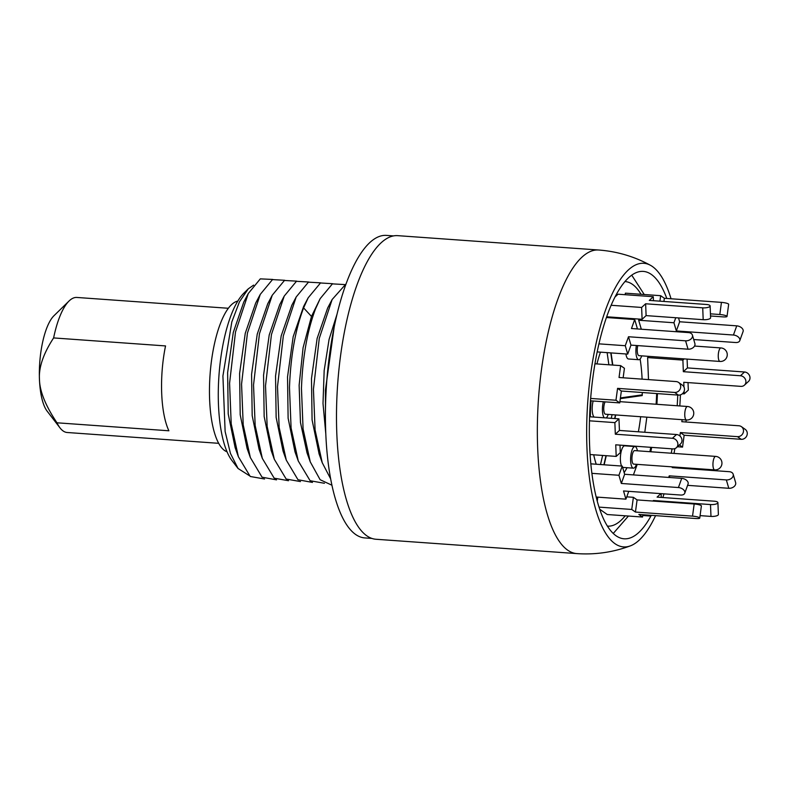 <?xml version="1.0" encoding="UTF-8"?>
<svg xmlns="http://www.w3.org/2000/svg" width="789" height="789" viewBox="0 0 789 789"><rect width="100%" height="100%" fill="white"/><g stroke="black" fill="none" stroke-linecap="round" stroke-linejoin="round"><path stroke-width="1.18" d="M238.061 468.488L231.976 460.569A89.364 28.956 -85.9 0 1 218.967 375.465A89.364 28.956 -85.9 0 1 243.929 293.084L248.269 288.853L239.462 301.792L231.818 321.942L222.912 375.988L225.131 431.544L230.447 453.419L238.061 468.488L249.324 475.649M253.614 285.115L248.269 288.853M272.767 279.444L260.301 278.872L248.269 293.538L235.497 332.001L229.579 383.257L231.207 423.821L238.377 456.723L250.241 476.477L264.542 479.002M248.279 293.538L243.752 302.098L233.278 332.425L227.626 372.586L228.218 413.949L235.122 447.619L238.377 456.723M284.76 280.292L272.481 279.602L260.262 294.386L255.735 302.946L245.261 333.264L239.609 373.424L240.201 414.787L247.095 448.458L250.36 457.571L262.066 477.197L276.525 479.86M272.225 295.254L267.708 303.814L257.234 334.132L251.583 374.292L252.184 415.635L259.078 449.306L262.333 458.419L255.163 425.488L253.535 384.973L259.463 333.688L272.225 295.254L284.454 280.47L296.733 281.15M260.262 294.386L247.43 333.106L241.562 384.115L243.209 424.847L250.35 457.571M288.508 480.718L274.197 478.183L262.333 458.419M308.716 282.008L296.437 281.318L284.218 296.102L279.701 304.653L269.217 334.98L263.565 375.14L264.157 416.513L271.258 450.716M291.881 305.116L281.19 335.877L275.548 376.037L276.14 417.391L283.044 451.052L286.299 460.165L297.995 479.751L312.464 482.424M284.218 296.102L271.446 334.536L265.518 385.821L267.146 426.356L274.316 459.297L286.18 479.041L300.481 481.576M332.672 283.715L320.492 282.975L308.174 297.818L303.657 306.369L293.173 336.696L287.531 376.846L288.113 418.2L295.007 451.87L298.272 460.973M320.699 282.856L308.42 282.166L296.181 296.989L283.34 335.808L277.501 386.679L279.148 427.441L286.299 460.165M310.255 461.861L303.075 428.9L301.457 388.395C302.611 357.121 307.325 330.571 315.58 308.746L320.156 298.656L311.487 316.428L303.094 347.653L299.13 385.259L300.471 422.519L307 452.758L310.255 461.861L320.127 479.712L331.952 485.235M308.174 297.818L303.607 307.897C295.352 329.605 290.648 356.155 289.474 387.537L291.092 428.023L298.262 460.973L310.126 480.738L324.437 483.282M320.156 298.656L332.406 283.872L344.655 284.573M334.171 326.991L325.413 390.101L325.462 409.905M327.682 307.957L317.139 338.392L311.487 378.542L312.079 419.896L319.121 453.991M336.942 314.486L329.062 339.487L324.171 370.524L323.007 403.475L325.818 433.98M346.026 283.902L332.139 299.514L319.269 338.422L313.44 389.243L315.087 429.985L322.228 462.679L330.69 478.933M376.018 539.262A152.188 49.312 -85.9 0 1 337.041 394.441A152.188 49.312 -85.9 0 1 397.695 235.655L598.545 250.005A152.188 49.312 -85.9 0 0 537.891 408.781A152.188 49.312 -85.9 0 0 576.867 553.602L376.018 539.262M671.054 298.765A142.168 46.058 -85.9 0 0 650.471 265.301A142.168 46.058 -85.9 0 0 587.174 411.611A142.168 46.058 94.1 0 0 630.46 545.83A142.168 46.058 94.1 0 0 655.57 515.641M662.819 497.524A142.168 46.058 94.1 0 0 664.042 493.855M674.023 453.419A142.168 46.058 94.1 0 0 674.861 448.625M679.812 405.94A142.168 46.058 94.1 0 0 680.236 398.573A142.168 46.058 -85.9 0 0 680.404 394.875M651.3 515.335A134.041 43.425 94.1 0 1 630.648 537.782A134.041 43.425 94.1 0 1 589.827 411.237A134.041 43.425 -85.9 0 1 649.515 273.29A134.041 43.425 -85.9 0 1 666.794 298.459M677.751 395.062A134.041 43.425 -85.9 0 1 677.583 398.938A134.041 43.425 94.1 0 1 677.189 405.753M671.242 453.221A134.041 43.425 94.1 0 0 672.041 448.842M69.067 300.994L53.958 315.738A50.91 16.49 94.1 0 0 39.45 379.233A50.91 16.49 -85.9 0 0 47.143 411.158L60.003 427.885A67.696 21.934 -85.9 0 1 56.976 422.796C45.476 405.635 39.637 391.117 39.45 379.233C38.691 367.319 43.415 353.551 53.613 337.929A67.696 21.934 94.1 0 1 69.067 300.994A67.696 21.934 94.1 0 1 76.858 297.453L228.337 308.272M56.976 422.796L168.895 430.784A67.696 21.934 94.1 0 1 161.696 393.435A67.696 21.934 94.1 0 1 165.542 345.927L53.613 337.929M218.701 443.319L67.213 432.5A67.696 21.934 -85.9 0 1 60.003 427.885M647.621 357.575L648.933 356.372L647.621 357.575L648.499 379.598L647.621 357.575L682.889 360.09L683.343 371.678L687.446 367.911L744.53 371.994A5.582 4.99 47.4 0 1 749.55 375.682A5.582 4.99 47.4 0 1 748.514 381.403L744.421 385.17A5.582 4.99 -132.6 0 0 745.457 379.44A5.582 4.99 -132.6 0 0 740.437 375.751L683.343 371.678M638.676 320.235L639.1 319.081L638.676 320.235L641.309 329.22L638.676 320.235L673.944 322.76L676.341 330.946L679.654 321.764L736.748 325.847A5.582 3.462 19.8 0 1 743.09 331.488L739.776 340.67A5.582 3.462 -160.2 0 0 733.435 335.029L676.341 330.946M625.391 293.163L625.184 294.711L625.391 293.163L660.659 295.688L664.358 298.291L663.924 301.447M606.83 316.784L642.098 319.298L646.102 315.61L645.629 303.775L702.723 307.848A5.582 1.716 -2.3 0 0 710.13 305.945A5.582 1.716 -2.3 0 0 706.392 304.475L649.298 300.402L653.302 296.713L618.043 294.198L614.956 297.029L618.043 294.198M597.806 497.149L597.273 501.104L597.806 497.149M607.264 514.527L599.739 509.23L607.264 514.527L642.532 517.042L638.834 514.438L695.918 518.521A5.582 1.006 -172.3 0 0 699.754 518.077A5.582 1.006 -172.3 0 0 692.535 516.134L635.441 512.061L631.742 509.457L599.048 507.12M637.226 464.366L633.419 474.909L637.226 464.366M646.842 417.164L644.8 432.254L646.842 417.164M615.736 414.945L614.887 418.564M606.258 455.697L604.147 464.8M624.158 472.621A78.535 25.445 94.1 0 0 627.018 467.709A78.535 25.445 -85.9 0 1 624.158 472.621M638.37 431.8A78.535 25.445 94.1 0 0 640.658 416.72A78.535 25.445 -85.9 0 1 638.37 431.8M620.42 397.912L642.236 394.855A78.535 25.445 94.1 0 0 642.285 392.527A78.535 25.445 -85.9 0 1 642.216 395.575L620.322 398.642M642.108 379.144A78.535 25.445 94.1 0 0 640.106 358.995A78.535 25.445 -85.9 0 1 642.108 379.144M611.051 352.91L612.806 365.06M600.508 464.534L602.628 455.431L600.508 464.534M611.258 418.308L612.096 414.679L611.258 418.308M608.871 364.774L607.116 352.624L608.871 364.774M600.468 352.15A78.535 25.445 94.1 0 0 596.938 363.926A78.535 25.445 -85.9 0 1 600.468 352.15M591.04 400.851A78.535 25.445 94.1 0 0 590.35 416.819A78.535 25.445 -85.9 0 1 591.04 400.851M593.703 454.799A78.535 25.445 94.1 0 0 596.218 464.228A78.535 25.445 -85.9 0 1 593.703 454.799M594.097 417.085A10.829 3.511 -85.9 0 1 592.223 407.223A10.829 3.511 -85.9 0 1 593.15 401.009M608.24 414.403A10.829 3.511 -85.9 0 1 606.169 417.943M604.315 417.815A10.829 3.511 -85.9 0 1 602.441 407.952A10.829 3.511 94.1 0 1 603.368 401.739M686.509 419.995A6.766 6.766 0 0 0 693.758 413.574A6.766 6.766 0 0 0 687.475 406.493A6.766 2.189 94.1 0 0 684.773 413.554A6.766 2.189 -85.9 0 0 686.509 419.995L605.508 414.215A6.766 2.189 -85.9 0 1 603.772 407.765A6.766 2.189 94.1 0 1 605.114 401.857M612.53 365.041L610.775 352.89M636.368 345.503A10.829 3.511 -85.9 0 0 637.256 358.512A10.829 3.511 94.1 0 0 638.715 359.715L628.488 358.985A10.829 3.511 -85.9 0 1 627.028 357.782A10.829 3.511 -85.9 0 1 625.924 353.975M638.715 359.715A10.829 3.511 94.1 0 0 641.733 355.859M720.012 361.451A6.766 6.766 0 0 0 726.383 351.361A6.766 6.766 0 0 0 720.968 347.939A6.766 2.189 -85.9 0 0 718.463 353.018A6.766 2.189 -85.9 0 0 719.095 360.691A6.766 2.189 94.1 0 0 720.012 361.451L639.001 355.661A6.766 2.189 94.1 0 1 638.094 354.912A6.766 2.189 -85.9 0 1 637.778 345.602M603.891 464.78L606.001 455.677M614.631 418.545L615.469 414.925M621.624 466.043A10.829 3.511 -85.9 0 1 622.639 447.531A10.829 3.511 -85.9 0 1 624.73 445.824L634.948 446.554A10.829 3.511 -85.9 0 1 637.394 450.805M634.948 446.554A10.829 3.511 -85.9 0 0 632.867 448.26A10.829 3.511 94.1 0 0 630.608 460.283A10.829 3.511 94.1 0 0 633.409 468.163L623.182 467.433A10.829 3.511 -85.9 0 1 622.57 467.216M636.427 464.307A10.829 3.511 -85.9 0 1 635.5 466.467A10.829 3.511 94.1 0 1 633.409 468.163M633.36 451.673A6.766 2.189 -85.9 0 1 634.662 450.608L715.672 456.397A6.766 2.189 -85.9 0 0 714.361 457.462A6.766 2.189 94.1 0 0 712.95 464.968A6.766 2.189 94.1 0 0 714.706 469.899L633.695 464.119A6.766 2.189 94.1 0 1 631.95 459.188A6.766 2.189 94.1 0 1 633.36 451.673M741.404 426.652L745.181 429.315A5.582 5.178 125.1 0 1 741.236 439.315L737.459 436.652A5.582 5.178 -54.9 0 0 741.404 426.652A5.582 5.178 -54.9 0 0 738.928 425.774L681.834 421.701L682.11 419.679M737.459 436.652L680.365 432.569L684.152 435.232L682.544 447.107L677.435 446.742M679.911 435.972L680.365 432.569M686.213 419.975L685.937 421.997M741.236 439.315L684.152 435.232M679.428 444.917L682.544 447.107M683.955 386.955L683.767 382.29L740.851 386.363A5.582 4.99 -132.6 0 0 744.421 385.17M682.416 393.741L684.221 393.869L684.122 391.295M682.889 360.09L684.191 358.887M687.091 359.094L687.446 367.911M684.221 393.869L688.324 390.111L688.018 382.586M693.718 339.536L735.634 342.525A5.582 3.462 -160.2 0 0 739.776 340.67M673.944 322.76L675.759 317.73M678.53 317.928L679.654 321.764M710.524 315.985L723.188 316.892A5.582 1.006 -172.3 0 0 727.024 316.448A5.582 1.006 -172.3 0 0 719.805 314.505L710.435 313.835M664.358 298.291L721.442 302.365A5.582 1.006 7.7 0 1 728.661 304.307L727.024 316.448M659.92 301.151L660.659 295.688M710.13 305.945L710.593 317.78A5.582 1.716 177.7 0 1 703.186 319.693L646.102 315.61M642.098 319.298L641.625 307.454L645.629 303.775M611.11 305.274L641.625 307.454M653.46 300.698L653.302 296.713M692.426 335.138L694.882 343.511A5.582 3.984 163.7 0 1 688.047 349.192L630.963 345.118L628.508 336.745L685.592 340.818A5.582 3.984 -16.3 0 0 692.426 335.138A5.582 3.984 -16.3 0 0 688.56 332.593L631.476 328.52L634.711 319.535L606.406 317.513M634.711 319.535L637.167 327.908L636.812 328.895M597.165 351.914L627.719 354.103L630.963 345.118M627.719 354.103L625.263 345.72L628.508 336.745M598.92 343.846L625.263 345.72M678.599 382.448L682.377 385.111A5.582 5.178 125.1 0 1 678.432 395.111L621.347 391.028L617.57 388.366L674.654 392.449A5.582 5.178 -54.9 0 0 678.599 382.448A5.582 5.178 -54.9 0 0 676.124 381.57L619.04 377.497L620.647 365.623L594.945 363.788M620.647 365.623L624.424 368.285L623.142 377.793M590.468 400.812L619.74 402.903L621.347 391.028M619.74 402.903L615.962 400.24L617.57 388.366M590.655 398.435L615.962 400.24M672.415 438.289L676.508 434.522A5.582 4.99 47.4 0 1 681.528 438.211A5.582 4.99 47.4 0 1 680.493 443.931L676.4 447.698A5.582 4.99 -132.6 0 0 677.435 441.978A5.582 4.99 -132.6 0 0 672.415 438.289L615.321 434.206L614.868 422.618L589.472 420.813M676.508 434.522L619.424 430.449L615.321 434.206M589.6 416.76L618.961 418.86L619.424 430.449M590.103 454.543L616.199 456.407L620.302 452.639L619.996 445.124M616.199 456.407L615.745 444.818L672.83 448.892A5.582 4.99 -132.6 0 0 676.4 447.698M618.961 418.86L614.868 422.618M678.422 487.543L681.726 478.361A5.582 3.462 19.8 0 1 688.077 484.002L684.763 493.184A5.582 3.462 -160.2 0 0 678.422 487.543L621.328 483.46L618.931 475.274L591.908 473.341M681.726 478.361L624.641 474.278L621.328 483.46M590.853 463.843L622.245 466.092L624.641 474.278M628.744 491.34L625.924 499.161L623.527 490.965L680.611 495.038A5.582 3.462 -160.2 0 0 684.763 493.184M596.218 497.031L625.924 499.161M622.245 466.092L618.931 475.274M692.535 516.134L694.172 503.993A5.582 1.006 7.7 0 1 701.391 505.936L699.754 518.077M694.172 503.993L637.088 499.92L635.441 512.061M626.762 496.843L633.389 497.317L637.088 499.92M642.848 514.724L642.532 517.042M633.389 497.317L631.742 509.457M717.911 502.662L718.385 514.507A5.582 1.716 177.7 0 1 710.978 516.41L710.504 504.565A5.582 1.716 -2.3 0 0 717.911 502.662A5.582 1.716 -2.3 0 0 714.173 501.193L657.089 497.119L660.876 493.628M710.504 504.565L653.42 500.492L653.44 501.084M652.819 501.045L653.42 500.492M661.103 493.648L661.251 497.415M649.85 515.227L649.88 516.016L642.739 515.503M649.88 516.016L650.669 515.286M710.978 516.41L700.08 515.631M733.178 474.238L735.634 482.612A5.582 3.984 163.7 0 1 728.799 488.292L726.344 479.919A5.582 3.984 -16.3 0 0 733.178 474.238A5.582 3.984 -16.3 0 0 729.312 471.694L672.228 467.611L672.484 466.891M726.344 479.919L669.259 475.836L669.743 477.503M668.687 477.424L669.259 475.836M677.83 467.266L677.564 467.995M728.799 488.292L687.594 485.343M227.025 451.772A75.823 24.567 -85.9 0 1 210.052 374.834A75.823 24.567 -85.9 0 1 237.785 301.092M393.514 235.901L386.413 235.398A151.646 49.135 94.1 0 0 383 235.517A151.646 49.135 94.1 0 0 326.261 388.385A151.646 49.135 94.1 0 0 364.814 537.92L371.905 538.423M303.607 307.897L311.487 316.428L315.58 308.746M607.451 526.115A122.591 39.716 94.1 0 0 610.351 526.036A122.591 39.716 94.1 0 0 625.204 515.809M649.909 451.702A122.591 39.716 94.1 0 0 650.757 447.324M656.113 404.254A122.591 39.716 94.1 0 0 656.655 393.553M641.023 294.287A122.591 39.716 94.1 0 0 624.918 281.555M744.53 371.994L740.437 375.751M736.748 325.847L733.435 335.029M721.442 302.365L719.805 314.505M702.723 307.848L703.186 319.693M685.592 340.818L688.047 349.192M674.654 392.449L678.432 395.111M271.061 450.184L274.325 459.297M296.181 296.989L291.664 305.54M332.139 299.514L327.622 308.075M322.228 462.679L318.973 453.576M630.441 545.84C613.132 552.28 595.271 554.874 576.867 553.602M650.471 265.301C634.257 256.464 616.949 251.366 598.545 250.005M631.713 275.144L644.248 294.514M657.464 393.612L656.912 404.303M651.655 447.383L650.826 451.762M628.429 516.036L613.27 533.433M687.475 406.493L619.907 401.66M720.968 347.939L694.517 346.055M714.706 469.899A6.766 6.766 0 0 0 721.057 466.506A6.766 6.766 0 0 0 715.672 456.397"/></g></svg>
